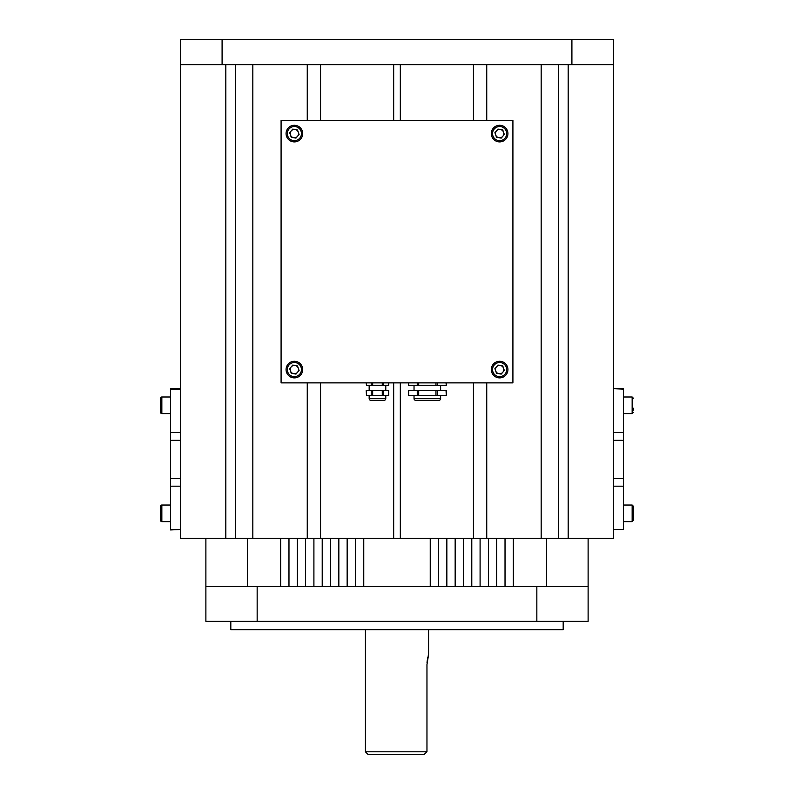 <?xml version="1.0" encoding="UTF-8"?>
<svg xmlns="http://www.w3.org/2000/svg" width="794" height="794" viewBox="0 0 794 794"><rect width="100%" height="100%" fill="white"/><g stroke="black" fill="none" stroke-linecap="round" stroke-linejoin="round"><path stroke-width="1.19" d="M424.324 754.3L426.964 751.809L424.324 754.3L367.92 754.3L365.429 751.809L426.964 751.809L426.964 664.558L428.571 654.584L428.571 629.662M427.023 662.573L427.202 660.717M427.48 658.97L427.787 657.482M428.075 656.301L428.571 654.584M563.184 621.355L563.184 629.662L230.816 629.662L230.816 621.355M257.157 586.448L536.843 586.448L536.843 621.355L257.157 621.355L257.157 586.448L205.884 586.448L205.884 621.355L257.157 621.355M536.843 621.355L588.116 621.355L588.116 586.448L536.843 586.448M513.331 538.263L513.331 586.448L505.024 586.448L505.024 538.263M496.716 538.263L496.716 586.448L488.399 586.448L488.399 538.263M480.092 538.263L480.092 586.448L471.785 586.448L471.785 538.263M463.478 538.263L463.478 586.448L455.161 586.448L455.161 538.263M446.853 538.263L446.853 586.448L438.546 586.448L438.546 538.263M430.239 538.263L430.239 586.448L363.761 586.448L363.761 538.263M355.454 538.263L355.454 586.448L347.147 586.448L347.147 538.263M338.839 538.263L338.839 586.448L330.522 586.448L330.522 538.263M322.215 538.263L322.215 586.448L313.908 586.448L313.908 538.263M305.601 538.263L305.601 586.448L297.284 586.448L297.284 538.263M288.976 538.263L288.976 586.448L280.669 586.448L280.669 538.263M588.116 538.263L588.116 586.448M205.884 586.448L205.884 538.263M247.43 586.448L247.43 538.263M546.57 538.263L546.57 586.448M623.429 389.139L613.454 388.693L623.429 388.693L623.429 486.176L613.454 486.176L613.454 538.263L568.176 538.263L568.176 64.632L558.619 64.632L558.619 538.263L568.176 538.263M170.571 432.462L180.546 432.462L180.546 388.693L170.571 388.693L170.571 529.945L180.546 529.499L180.546 538.263L558.619 538.263M225.824 538.263L225.824 64.632L235.381 64.632L235.381 538.263M252.829 538.263L252.829 64.632L307.258 64.632L307.258 120.301M320.558 120.301L320.558 64.632L393.675 64.632L393.675 120.301M400.325 120.301L400.325 64.632L473.442 64.632L473.442 120.301M486.742 120.301L486.742 64.632L541.171 64.632L541.171 538.263M170.571 389.139L180.546 389.139L180.546 39.7L571.908 39.7L571.908 64.632L222.092 64.632L222.092 39.7M623.429 432.462L613.454 432.462L613.454 39.7L571.908 39.7M486.742 382.877L486.742 538.263M473.442 538.263L473.442 382.877M400.325 538.263L400.325 382.877M393.675 382.877L393.675 538.263M320.558 538.263L320.558 382.877M307.258 382.877L307.258 538.263M222.092 64.632L180.546 64.632M613.454 64.632L571.908 64.632M170.571 529.499L180.546 529.499L180.546 432.462M613.454 432.462L613.454 486.176M623.429 486.176L623.429 529.499L613.454 529.499L623.429 529.499M302.544 371.126A8.307 8.307 0 0 1 292.837 377.746A8.307 8.307 0 0 1 286.217 368.039A8.307 8.307 0 0 1 295.924 361.419A8.307 8.307 0 0 1 302.544 371.126M291.229 366.868A4.159 4.159 0 0 0 293.611 373.666A4.159 4.159 0 0 0 298.306 368.208A4.159 4.159 0 0 0 291.229 366.868M297.512 365.945L299.09 370.47L295.964 374.103L291.249 373.22L289.671 368.684L292.797 365.051L297.512 365.945M633.404 516.259L633.404 506.264L633.404 520.398L632.153 521.638L632.153 505.024L633.404 506.264M633.404 408.235L633.404 410.061M160.596 412.374L160.596 398.251A1.251 1.251 0 0 1 161.847 397L161.847 413.614A1.251 1.251 0 0 1 160.596 412.374L160.596 410.111M170.571 397L161.847 397M170.571 413.614L161.847 413.614M160.596 398.251L160.596 402.915M160.596 520.398L160.596 506.264A1.251 1.251 0 0 1 161.847 505.024L161.847 521.638A1.251 1.251 0 0 1 160.596 520.398L160.596 518.125M170.571 505.024L161.847 505.024M170.571 521.638L161.847 521.638M160.596 506.264L160.596 510.929M369.16 395.343L369.16 398.657A1.657 1.657 0 0 0 370.828 400.325L384.117 400.325A1.657 1.657 0 0 0 385.785 398.657L385.785 395.343M366.441 382.877L366.441 385.368L366.213 382.877M385.785 390.35L385.785 385.368M369.16 390.35L369.16 385.368M366.441 390.35L366.441 395.343L366.213 390.35L388.732 390.35L388.732 395.343L388.504 390.35M383.71 390.35L383.71 395.343L388.504 395.343M372.674 390.35L372.674 395.343L382.271 395.343L382.271 390.35M366.441 395.343L371.235 395.343L371.235 390.35M372.674 395.343L371.235 395.343M383.71 395.343L382.271 395.343M388.732 382.877L388.732 385.368L388.504 382.877M383.71 382.877L383.71 385.368L388.504 385.368M383.71 385.368L382.271 385.368L382.271 382.877M372.674 382.877L372.674 385.368L382.271 385.368M372.674 385.368L371.235 385.368L371.235 382.877M366.441 385.368L371.235 385.368M281.086 120.301L281.086 382.877L512.914 382.877L512.914 120.301L281.086 120.301M507.783 371.126A8.307 8.307 0 0 1 498.076 377.746A8.307 8.307 0 0 1 491.456 368.039A8.307 8.307 0 0 1 501.163 361.419A8.307 8.307 0 0 1 507.783 371.126M496.468 366.868A4.159 4.159 0 0 0 498.85 373.666A4.159 4.159 0 0 0 503.545 368.208A4.159 4.159 0 0 0 496.468 366.868M502.751 365.945L504.329 370.47L501.203 374.103L496.488 373.22L494.91 368.684L498.037 365.051L502.751 365.945M302.544 135.139A8.307 8.307 0 0 1 292.837 141.759A8.307 8.307 0 0 1 286.217 132.052A8.307 8.307 0 0 1 295.924 125.432A8.307 8.307 0 0 1 302.544 135.139M291.229 130.881A4.159 4.159 0 0 0 293.611 137.68A4.159 4.159 0 0 0 298.306 132.221A4.159 4.159 0 0 0 291.229 130.881M297.512 129.958L299.09 134.484L295.964 138.126L291.249 137.233L289.671 132.707L292.797 129.065L297.512 129.958M507.783 135.139A8.307 8.307 0 0 1 498.076 141.759A8.307 8.307 0 0 1 491.456 132.052A8.307 8.307 0 0 1 501.163 125.432A8.307 8.307 0 0 1 507.783 135.139M496.468 130.881A4.159 4.159 0 0 0 498.85 137.68A4.159 4.159 0 0 0 503.545 132.221A4.159 4.159 0 0 0 496.468 130.881M502.751 129.958L504.329 134.484L501.203 138.126L496.488 137.233L494.91 132.707L498.037 129.065L502.751 129.958M414.031 395.343L414.031 398.657A1.657 1.657 0 0 0 415.699 400.325L438.963 400.325A1.657 1.657 0 0 0 440.62 398.657L440.62 395.343M408.622 382.877L408.622 385.368L408.394 382.877M440.62 390.35L440.62 385.368M414.031 390.35L414.031 385.368M408.622 390.35L408.622 395.343L408.394 390.35L446.258 390.35L446.258 395.343L446.039 390.35M437.405 390.35L437.405 395.343L446.039 395.343M418.696 390.35L418.696 395.343L435.966 395.343L435.966 390.35M408.622 395.343L417.257 395.343L417.257 390.35M418.696 395.343L417.257 395.343M437.405 395.343L435.966 395.343M446.258 382.877L446.258 385.368L446.039 382.877M437.405 382.877L437.405 385.368L446.039 385.368M437.405 385.368L435.966 385.368L435.966 382.877M418.696 382.877L418.696 385.368L435.966 385.368M418.696 385.368L417.257 385.368L417.257 382.877M408.622 385.368L417.257 385.368M170.571 486.176L180.546 486.176M170.571 478.316L180.546 478.316M170.571 440.323L180.546 440.323M623.429 440.323L613.454 440.323M623.429 478.316L613.454 478.316M287.438 368.267A7.067 7.067 0 0 0 293.065 376.515A7.067 7.067 0 0 0 301.323 370.887A7.067 7.067 0 0 0 295.696 362.64A7.067 7.067 0 0 0 287.438 368.267M623.429 413.614L632.153 413.614L632.153 397L633.404 398.251M369.16 398.657L385.785 398.657M492.677 368.267A7.067 7.067 0 0 0 498.304 376.515A7.067 7.067 0 0 0 506.562 370.887A7.067 7.067 0 0 0 500.935 362.64A7.067 7.067 0 0 0 492.677 368.267M287.438 132.28A7.067 7.067 0 0 0 293.065 140.538A7.067 7.067 0 0 0 301.323 134.911A7.067 7.067 0 0 0 295.696 126.653A7.067 7.067 0 0 0 287.438 132.28M492.677 132.28A7.067 7.067 0 0 0 498.304 140.538A7.067 7.067 0 0 0 506.562 134.911A7.067 7.067 0 0 0 500.935 126.653A7.067 7.067 0 0 0 492.677 132.28M414.031 398.657L440.62 398.657M365.429 751.809L365.429 629.662M623.429 505.024L632.153 505.024M623.429 521.638L632.153 521.638M623.429 397L632.153 397M632.153 413.614L633.404 412.374"/></g></svg>
